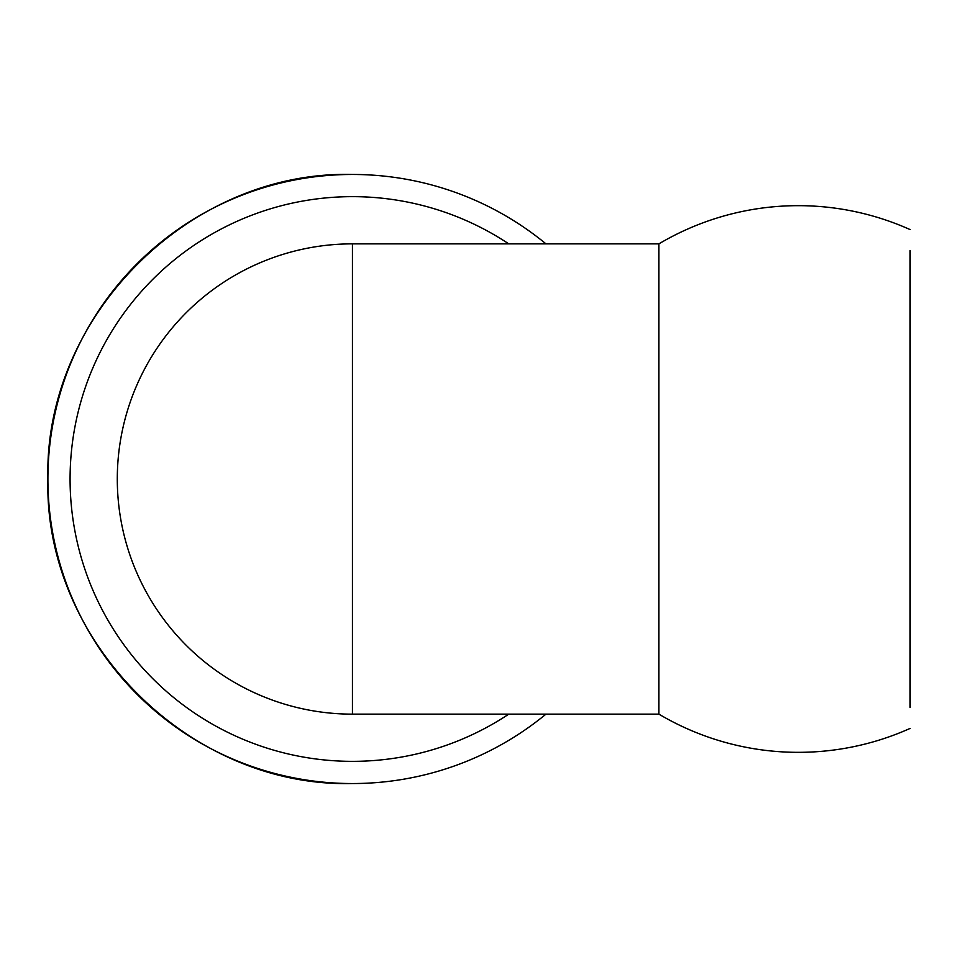<?xml version="1.0" encoding="UTF-8"?>
<svg xmlns="http://www.w3.org/2000/svg" width="958" height="958" viewBox="0 0 958 958"><rect width="100%" height="100%" fill="white"/><g stroke="black" fill="none" stroke-linecap="round" stroke-linejoin="round"><path stroke-width="1.44" d="M910.1 707.411L910.1 250.589M352.436 714.141L658.912 714.141L658.912 243.859L352.436 243.859A235.141 235.141 0 0 0 117.295 479A235.141 235.141 0 0 0 352.436 714.141L352.436 243.859M508.758 714.141A282.37 282.37 0 0 1 70.078 479A282.37 282.37 0 0 1 508.758 243.859M352.436 783.536C189.708 787.739 43.709 641.728 47.9 479C43.709 316.272 189.708 170.261 352.436 174.464A304.536 304.536 0 0 0 47.9 479A304.536 304.536 0 0 0 545.964 714.141M910.1 229.585A273.341 273.341 0 0 0 658.912 243.859M658.912 714.141A273.341 273.341 0 0 0 910.1 728.415M545.964 243.859A304.536 304.536 0 0 0 352.436 174.464"/></g></svg>

